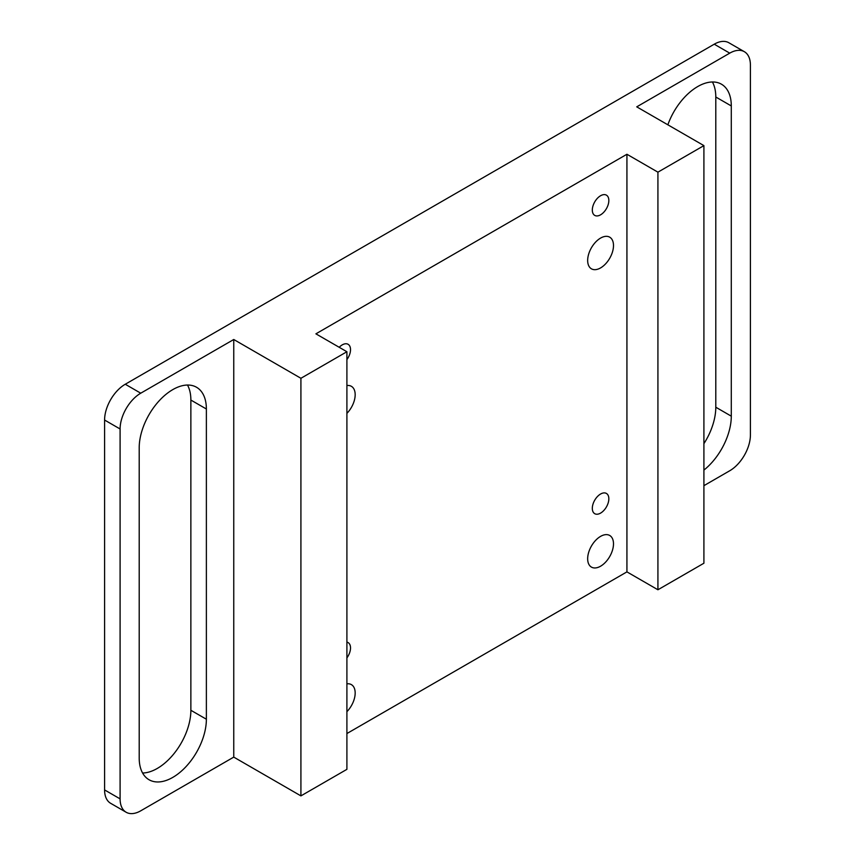 <?xml version="1.0" encoding="UTF-8"?>
<svg xmlns="http://www.w3.org/2000/svg" width="855" height="855" viewBox="0 0 855 855"><rect width="100%" height="100%" fill="white"/><g stroke="black" fill="none" stroke-linecap="round" stroke-linejoin="round"><path stroke-width="1.28" d="M600.584 513.107A11.692 6.755 120 0 0 608.215 502.804A11.692 6.755 120 0 0 606.419 493.442A11.692 6.755 120 0 0 600.584 494.019A11.692 6.755 120 0 0 592.942 504.322A11.692 6.755 120 0 0 594.738 513.695A11.692 6.755 120 0 0 600.584 513.107M600.584 214.819A11.692 6.755 120 0 0 608.215 204.516A11.692 6.755 120 0 0 606.419 195.154A11.692 6.755 120 0 0 600.584 195.731A11.692 6.755 120 0 0 592.942 206.034A11.692 6.755 120 0 0 594.738 215.396A11.692 6.755 120 0 0 600.584 214.819M346.906 657.912A11.692 6.755 120 0 0 348.103 642.586A11.692 6.755 120 0 0 346.906 642.137M346.906 359.624A11.692 6.755 120 0 0 348.103 344.298A11.692 6.755 120 0 0 342.257 344.875A11.692 6.755 120 0 0 339.211 347.29M172.785 389.613A47.495 27.424 120 0 0 139.205 447.785L139.205 758A47.495 27.424 120 0 0 149.048 779.749A47.495 27.424 120 0 0 185.642 767.02A47.495 27.424 120 0 0 206.376 719.226L206.376 409A47.495 27.424 120 0 0 196.532 387.262A47.495 27.424 120 0 0 172.785 389.613M703.911 470.09A47.495 27.424 120 0 0 731.292 416.171L731.292 105.945A47.495 27.424 120 0 0 721.46 84.207A47.495 27.424 120 0 0 697.712 86.558A47.495 27.424 120 0 0 667.862 124.798M346.906 711.67A18.265 10.549 120 0 0 351.384 684.62A18.265 10.549 120 0 0 346.906 683.84M600.584 566.202A18.265 10.549 120 0 0 612.511 550.107A18.265 10.549 120 0 0 609.711 535.476A18.265 10.549 120 0 0 600.584 536.374A18.265 10.549 120 0 0 588.646 552.469A18.265 10.549 120 0 0 591.446 567.111A18.265 10.549 120 0 0 600.584 566.202M346.906 413.371A18.265 10.549 120 0 0 351.384 386.321A18.265 10.549 120 0 0 346.906 385.541M600.584 267.914A18.265 10.549 120 0 0 612.511 251.819A18.265 10.549 120 0 0 609.711 237.177A18.265 10.549 120 0 0 600.584 238.085A18.265 10.549 120 0 0 588.646 254.181A18.265 10.549 120 0 0 591.446 268.823A18.265 10.549 120 0 0 600.584 267.914M703.911 485.672L729.743 470.752A29.23 16.876 120 0 0 750.412 434.96L750.412 65.076A29.23 16.876 120 0 0 744.352 51.695A29.23 16.876 120 0 0 729.743 53.149L714.246 44.193L125.258 384.248L140.754 393.193A29.23 16.876 120 0 0 120.095 428.986L120.095 798.869A29.23 16.876 120 0 0 126.145 812.25A29.23 16.876 120 0 0 140.754 810.807L233.757 757.113L300.917 795.887L300.917 378.284L346.906 351.736L315.901 333.835L626.929 154.263L657.923 172.165L703.911 145.617L703.911 563.221L657.923 589.768L657.923 172.165M714.246 44.193A29.23 16.876 -60 0 1 728.855 42.75L744.352 51.695M126.145 812.25L110.648 803.305A29.23 16.876 -60 0 1 104.588 789.924L104.588 420.04A29.23 16.876 -60 0 1 125.258 384.248M712.407 81.984A47.495 27.424 -60 0 1 715.795 97L715.795 407.215A47.495 27.424 -60 0 1 703.911 443.67M187.491 385.039A47.495 27.424 -60 0 1 190.868 400.055L190.868 710.281A47.495 27.424 -60 0 1 142.593 773.016M346.906 733.547L626.929 571.877L626.929 154.263M626.929 571.877L657.923 589.768M300.917 795.887L346.906 769.34L346.906 351.736M233.757 757.113L233.757 339.499L140.754 393.193M233.757 339.499L300.917 378.284M729.743 53.149L636.74 106.843L703.911 145.617M120.095 428.986L104.588 420.04M104.588 789.924L120.095 798.869M715.795 407.215L731.292 416.171M715.795 97L731.292 105.945M190.868 710.281L206.376 719.226M190.868 400.055L206.376 409"/></g></svg>
